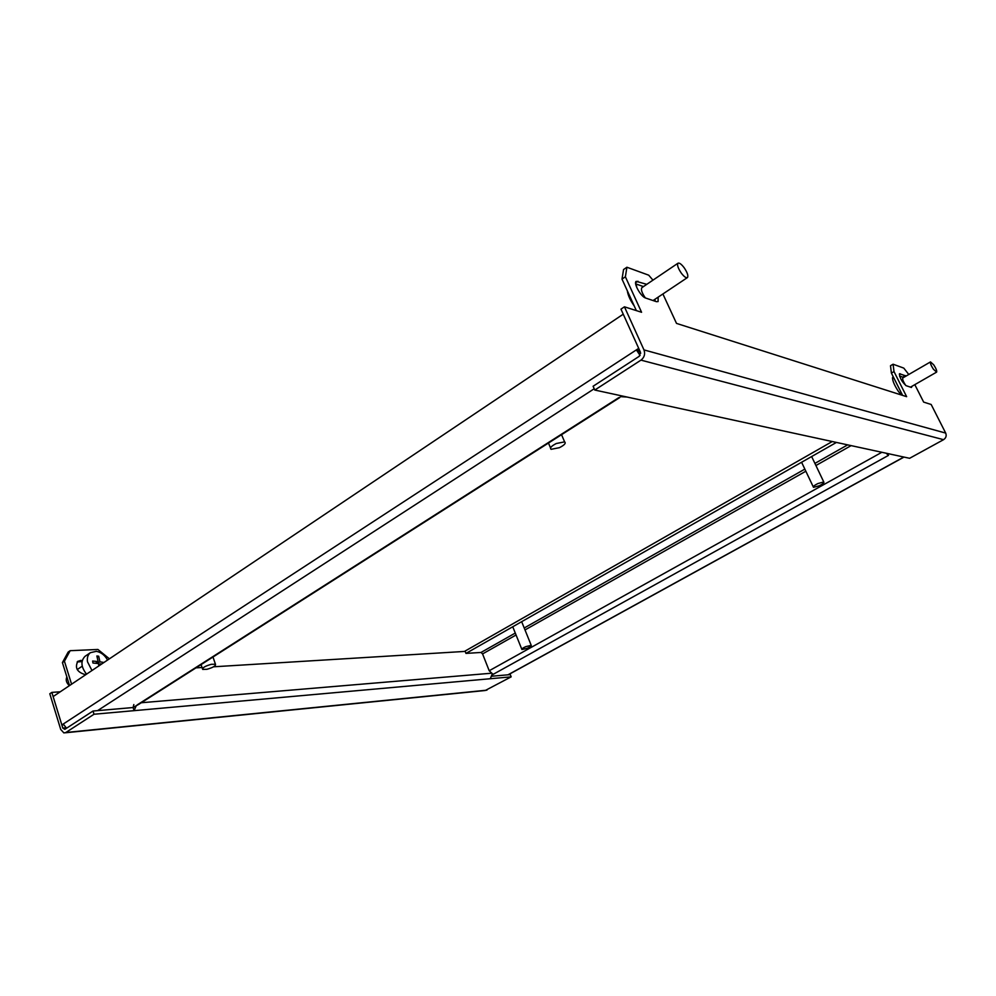 <?xml version="1.0" encoding="UTF-8"?>
<svg xmlns="http://www.w3.org/2000/svg" width="996" height="996" viewBox="0 0 996 996"><rect width="100%" height="100%" fill="white"/><g stroke="black" fill="none" stroke-linecap="round" stroke-linejoin="round"><path stroke-width="1.49" d="M492.074 676.197L510.288 674.616L511.172 676.857L485.239 690.502L65.275 732.782M65.935 727.802L62.81 728.113L64.84 729.333L93.014 711.032L94.022 714.244L134.099 710.658L136.34 705.454M62.81 728.113L51.854 692.394L49.8 693.776L60.731 729.458L63.893 732.932L65.823 732.508L94.022 714.244M511.172 676.857L134.099 710.658L133.091 707.534L93.014 711.032M77.128 661.979L82.046 661.568M62.412 662.589L68.164 652.069L70.168 650.687L64.429 661.207L62.412 662.589L69.546 685.559M109.411 658.817L97.919 649.467L70.168 650.687M64.429 661.207L71.575 684.19M60.258 691.784L51.854 692.394M86.179 674.404L84.797 674.491C76.991 672.026 74.675 667.619 77.862 661.269L82.332 660.298M492.149 674.192L490.269 678.737M619.811 397.529L138.905 704.259L133.091 707.534L133.838 704.546M465.169 651.396L213.567 666.797M202.039 667.494L195.951 667.868M652.953 280.15L648.72 275.182L626.907 267.239L625.388 276.788L622.002 279.104L623.558 269.543L626.907 267.239M624.442 306.818L620.969 309.158L640.44 352.211L639.245 356.294L593.106 386.249L594.774 390.046L640.976 360.129C644.375 357.427 645.371 354.028 643.976 349.907L624.442 306.818L641.573 312.271L625.388 276.788M914.814 384.643L923.653 402.098L931.173 404.488L945.69 433.086C946.735 435.8 946.013 437.991 943.548 439.684L909.609 458.297L594.774 390.046M906.123 376.015L899.537 373.737C899.687 377.833 901.878 381.817 906.136 385.689L911.415 387.469L912.137 386.187M646.778 284.333L636.207 281.333C633.232 283.15 640.976 296.845 645.669 298.053L656.476 301.688L658.095 301.564L658.157 297.144M908.788 374.484L903.783 368.109L893.088 364.212L893.997 371.57L891.395 373.089L890.499 365.731L893.088 364.212M662.9 293.969L676.508 323.401L906.634 396.669L893.997 371.57M902.6 395.387L891.395 373.089M636.344 310.603L622.002 279.104M903.559 377.509L899.55 375.928L899.824 376.762M655.281 301.29L654.82 299.373M643.453 286.587L635.672 283.872M620.396 396.62L627.094 397.055M621.591 395.86L620.446 396.657M63.495 724.777L61.839 724.939L53.137 696.565L623.247 314.188L638.71 348.376L636.357 349.907L640.117 355.423M66.57 728.213L63.221 724.042L61.839 724.939M63.221 724.042L636.357 349.907L638.523 350.505L640.702 353.256M638.523 350.505L639.407 349.932M515.281 633.058L481.018 652.455L482.574 653.924L489.21 670.744L493.095 674.379L492.211 674.865M886.415 453.479L888.519 455.359L493.095 674.379M481.018 652.455L465.966 653.401L836.13 442.598M831.946 441.701L465.057 651.085L465.966 653.401M559.416 447.677L551.112 449.308C549.543 448.026 551.274 446.096 556.316 443.506L564.62 441.863C566.189 443.158 564.458 445.1 559.416 447.677M933.725 364.835C936.103 368.545 937.062 370.973 936.614 372.13L933.401 369.205C931.023 365.482 930.052 363.054 930.501 361.909L933.725 364.835M905.787 385.527L905.576 385.228C903.21 381.555 902.289 379.127 902.799 377.945L902.862 377.92M901.268 394.964L898.429 391.44C894.52 385.527 892.553 380.958 892.516 377.721L893.051 376.799M819.397 485.737L813.495 487.343C812.798 486.671 814.255 485.413 817.865 483.558L823.767 481.964C824.464 482.637 823.007 483.907 819.397 485.737M527.32 648.284L521.916 649.541C521.468 648.969 522.763 647.998 525.838 646.616L531.229 645.358C531.69 645.931 530.382 646.902 527.32 648.284M206.919 669.3L202.686 669.412C202.2 667.793 205.052 666.1 211.252 664.32L215.447 664.22C215.933 665.838 213.094 667.532 206.919 669.3M66.869 676.944C65.499 679.932 66.346 682.833 69.396 685.659M85.544 655.978L84.996 656.352C80.489 661.12 81.012 667.046 86.552 674.155M107.568 660.062C104.804 655.144 101.069 652.231 96.351 651.322L90.375 652.679C87.872 654.708 86.913 657.746 87.486 661.767L91.968 670.52M98.803 665.938L98.467 663.56L92.952 663.025L92.616 661.033L98.118 661.568L96.873 655.978L98.679 656.227L99.924 661.805L103.945 662.489M101.679 664.008L100.272 663.797L100.434 664.842M99.924 661.805L97.496 663.448M100.272 663.797L98.666 664.88M98.118 661.568L95.616 663.249M98.679 656.227L97.197 657.223M684.165 267.737C687.365 272.531 688.46 275.805 687.464 277.56C686.12 278.208 684.065 276.714 681.276 273.091C678.064 268.273 676.956 264.998 677.952 263.243C679.309 262.595 681.376 264.102 684.165 267.737M645.396 297.953L645.01 297.443C641.822 292.712 640.777 289.45 641.885 287.645L642.047 287.533M634.215 305.921C630.256 300.306 627.966 295.264 627.318 290.77M636.805 287.583L636.145 284.034M65.823 732.508L486.92 690.166M490.841 673.271L141.283 702.74M80.365 660.398L78.348 661.767M943.548 439.684L640.976 360.129M945.69 433.086L643.976 349.907M635.622 282.789L637.95 281.221M899.313 374.172L900.098 373.712M902.837 377.086L905.414 375.592M594.214 388.764L97.583 710.634M137.348 704.807L618.84 397.616M482.574 653.924L516.065 634.987M525.004 629.945L805.839 471.22M815.923 465.518L850.833 445.785M881.585 452.433L489.21 670.744M507.997 674.815L903.82 457.04M847.359 445.038L814.915 463.401M804.843 469.116L524.207 628.003M904.007 457.077L508.259 674.79M550.527 447.914L548.46 443.046M564.62 441.863L561.545 434.692M936.564 372.155L910.469 387.145M930.501 361.909L902.799 377.945M813.259 486.845L801.593 462.269M823.767 481.964L811.653 456.579M521.78 649.193L512.753 626.758M531.229 645.358L521.867 622.189M202.437 668.677L201.068 664.606M215.447 664.22L212.982 657.011M77.202 669.586L82.232 666.175M84.996 656.352L90.375 652.679M687.302 277.66L653.065 300.543M677.952 263.243L641.885 287.645"/></g></svg>
